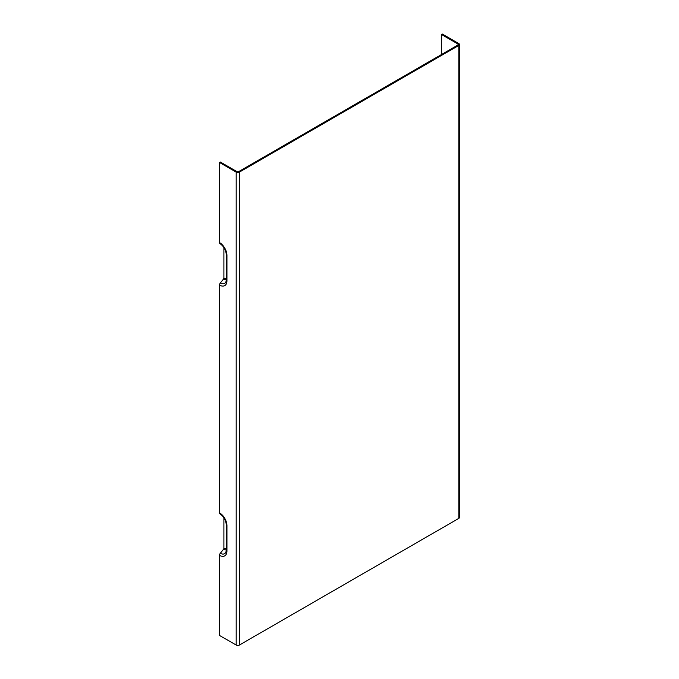 <?xml version="1.0" encoding="UTF-8"?>
<svg xmlns="http://www.w3.org/2000/svg" width="679" height="679" viewBox="0 0 679 679"><rect width="100%" height="100%" fill="white"/><g stroke="black" fill="none" stroke-linecap="round" stroke-linejoin="round"><path stroke-width="1.02" d="M226.362 254.184A2.275 1.316 0 0 0 226.285 254.523A2.275 1.316 0 0 0 226.947 255.457A10.516 6.077 -120 0 0 219.512 242.573L219.512 162.485L236.19 172.11A2.275 1.316 0 0 0 239.407 172.11L458.817 45.434A2.275 1.316 0 0 0 459.488 44.508A2.275 1.316 0 0 0 458.817 43.575L442.148 33.95L441.342 34.417L441.342 54.6M219.512 242.573A2.275 1.316 120 0 0 219.988 243.617C223.764 246.282 225.861 249.923 226.285 254.523L226.285 279.867A2.275 1.316 0 0 0 226.947 280.792L226.947 255.457M223.9 247.512L223.9 278.017A1.137 0.654 -60 0 1 223.501 279.052L220.319 283.016A2.275 1.316 120 0 0 219.512 285.087L219.512 512.823A2.275 1.316 120 0 0 219.988 513.867C223.764 516.532 225.861 520.173 226.285 524.774A2.275 1.316 0 0 0 226.947 525.707A10.516 6.077 -120 0 0 219.512 512.823M223.9 517.763L223.9 548.267A1.137 0.654 -60 0 1 223.501 549.303L220.319 553.266A2.275 1.316 120 0 0 219.512 555.337L219.512 635.425L236.19 645.05L236.19 172.11M441.342 34.417L458.019 44.042A1.137 0.654 180 0 1 458.35 44.508A1.137 0.654 180 0 1 458.019 44.967L238.601 171.651A1.137 0.654 0 0 1 236.996 171.651L220.319 162.018L219.512 162.485M459.488 44.508L459.488 517.44A2.275 1.316 180 0 1 458.817 518.374L239.407 645.05A2.275 1.316 180 0 1 236.19 645.05M226.362 279.519A2.275 1.316 0 0 0 226.285 279.867L225.963 281.785A8.547 4.94 60 0 1 220.319 283.016M219.512 285.087A10.516 6.077 -120 0 0 226.947 280.792M219.512 555.337A10.516 6.077 -120 0 0 226.947 551.042L226.947 525.707M226.362 524.434A2.275 1.316 0 0 0 226.285 524.774L226.285 550.109A2.275 1.316 0 0 0 226.947 551.042M226.362 549.769A2.275 1.316 0 0 0 226.285 550.109L225.963 552.035A8.547 4.94 60 0 1 220.319 553.266M223.501 549.303A5.95 3.437 -120 0 0 226.285 549.693M458.019 44.967L458.019 44.042M226.285 548.564A4.965 2.869 60 0 1 223.9 548.267M226.285 278.314A4.965 2.869 60 0 1 223.9 278.017M223.501 279.052A5.95 3.437 -120 0 0 226.285 279.442M458.817 45.434L458.817 518.374M239.407 645.05L239.407 172.11"/></g></svg>
